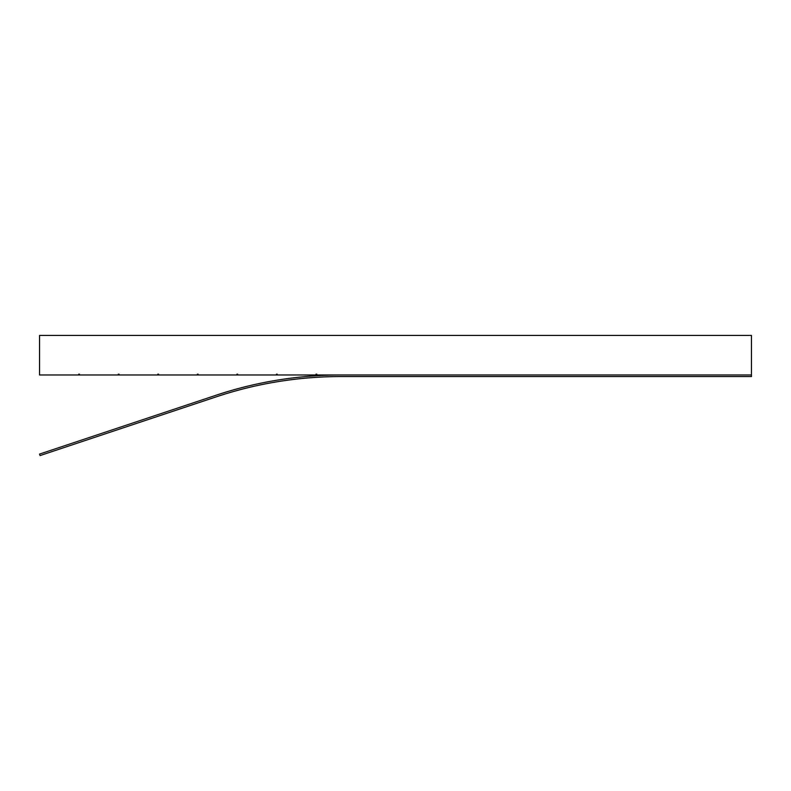 <?xml version="1.0" encoding="UTF-8"?>
<svg xmlns="http://www.w3.org/2000/svg" width="791" height="791" viewBox="0 0 791 791"><rect width="100%" height="100%" fill="white"/><g stroke="black" fill="none" stroke-linecap="round" stroke-linejoin="round"><path stroke-width="1.19" d="M341.03 376.556L751.45 376.556L341.03 376.556A393.918 393.918 0 0 0 216.467 396.775L40.054 455.576L39.55 454.074L215.963 395.273A395.5 395.5 0 0 1 341.03 374.974L751.45 374.974L751.45 376.556M316.796 374.183L316.005 374.183L316.796 374.183L316.796 374.974L751.45 374.974L341.03 374.974M198.145 374.183L197.355 374.183L198.145 374.183L198.145 374.974L236.904 374.974L236.904 374.183L237.696 374.183L237.696 374.974L276.455 374.974L276.455 374.183L277.245 374.183L277.245 374.974L316.005 374.974L316.005 374.183M158.596 374.183L157.804 374.183L158.596 374.183L158.596 374.974L197.355 374.974L197.355 374.183M39.55 374.974L39.55 335.424L39.55 374.974L78.704 374.974L78.704 374.183L79.496 374.183L79.496 374.974L118.254 374.974L118.254 374.183L119.046 374.183L119.046 374.974L157.804 374.974L157.804 374.183M39.55 335.424L751.45 335.424L751.45 374.974M78.704 374.183L78.704 374.974L79.496 374.974L79.496 374.183L78.704 374.183M118.254 374.183L118.254 374.974L119.046 374.974L119.046 374.183L118.254 374.183M236.904 374.183L236.904 374.974L237.696 374.974L237.696 374.183L236.904 374.183M276.455 374.183L276.455 374.974L277.245 374.974L277.245 374.183L276.455 374.183M316.796 374.974L316.005 374.974L316.796 374.974M198.145 374.974L197.355 374.974L198.145 374.974M158.596 374.974L157.804 374.974L158.596 374.974"/></g></svg>
